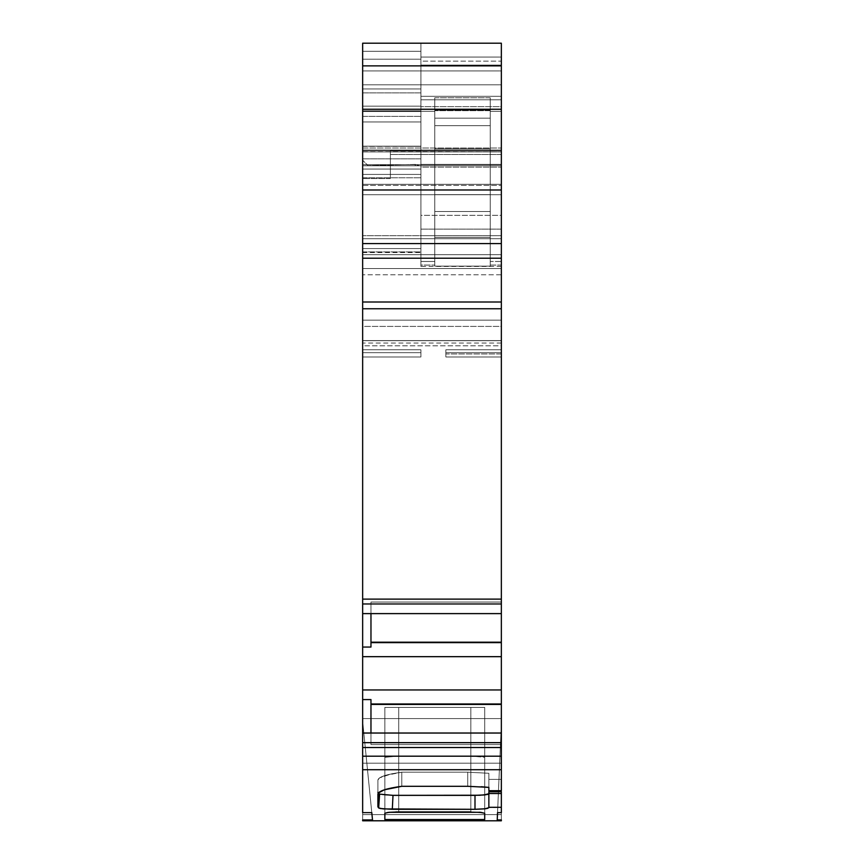 <?xml version="1.0" encoding="UTF-8"?>
<svg xmlns="http://www.w3.org/2000/svg" width="864" height="864" viewBox="0 0 864 864"><rect width="100%" height="100%" fill="white"/><g stroke="black" fill="none" stroke-linecap="round" stroke-linejoin="round"><path stroke-width="0.65" stroke-dasharray="4.32 3.24" d="M420.908 106.628L420.908 252.558L420.908 248.584L362.653 248.584L362.653 251.888L420.908 251.888L420.908 248.584L362.653 248.584L362.653 251.888L420.908 251.888L420.908 229.1L501.347 229.1L501.347 235.699L420.908 235.699L420.908 261.468L434.776 261.468L434.776 194.627L434.776 266.134L434.776 254.686L490.255 254.686L490.255 266.134L490.255 194.627L490.255 261.468L501.347 261.468L501.347 235.699L420.908 235.699L420.908 215.33L501.347 215.33L501.347 165.78L362.653 165.78L362.653 121.943L362.653 150.044L362.653 146.34L420.908 146.156L362.653 146.156L420.908 146.156L420.908 151.708L362.653 151.708L362.653 146.156L420.908 146.34L420.908 121.943L362.653 121.943L362.653 150.044L420.908 150.044L420.908 111.305L434.776 111.305L434.776 110.689L434.776 118.141L490.255 118.141L490.255 110.689L490.255 118.141L490.255 111.305L501.347 111.305L501.347 150.044L420.908 150.044L420.908 111.305L434.776 111.305L434.776 110.689L434.776 118.141L434.776 110.171L490.255 110.171L490.255 111.305L501.347 111.305L501.347 65.081L420.908 65.081L420.908 106.628L501.347 106.628L501.347 65.081L420.908 65.081L420.908 106.628L501.347 106.628L501.347 57.067L501.347 61.128L420.908 61.128L420.908 57.067L501.347 57.067L420.908 57.067L420.908 65.081L420.908 43.2L501.347 43.2L501.347 57.067L420.908 57.067L501.347 57.067L420.908 57.067L501.347 57.067L501.347 43.2L420.908 43.2L420.908 51.322L362.653 51.322L362.653 43.2L420.908 43.2L420.908 57.067L420.908 43.2L362.653 43.2L362.653 59.216L420.908 59.216L420.908 57.067L501.347 57.067L420.908 57.067L420.908 61.128L420.908 43.2L420.908 121.943L420.908 111.521L362.653 111.521L362.653 121.943L420.908 121.943L362.653 121.943L420.908 121.943L420.908 150.52L362.653 150.52L362.653 158.836L420.908 158.836L420.908 150.52L362.653 150.52L420.908 150.52L420.908 152.96L420.908 146.156L362.653 146.156L420.908 146.156L362.653 146.156L420.908 146.34L420.908 151.708L362.653 151.708L362.653 146.156L362.653 151.902L501.347 151.902L362.653 151.902L501.347 151.902L501.347 165.78L420.908 165.78L420.908 111.521L362.653 111.521L362.653 106.164L420.908 106.164L420.908 111.521L420.908 92.869L362.653 92.869L362.653 106.164L420.908 106.164L420.908 92.869L362.653 92.869L362.653 88.949L420.908 88.949L420.908 92.869L420.908 51.322L420.908 57.067L501.347 57.067L501.347 43.2L501.347 84.812L362.653 84.812L362.653 70.934L501.347 70.934L362.653 70.934L362.653 84.812L501.347 84.812L501.347 70.934L362.653 70.934L362.653 43.2L501.347 43.2L501.347 65.081L420.908 65.081L420.908 111.305L420.908 99.781L501.347 99.781L501.347 165.78L420.908 165.78L420.908 121.943L420.908 150.52L362.653 150.52L420.908 150.52L420.908 169.063L362.653 169.063L362.653 158.836L420.908 158.836L420.908 169.063L362.653 169.063L362.653 174.42L420.908 174.42L420.908 169.063L420.908 177.779L362.653 177.779L362.653 174.42L420.908 174.42L420.908 238.691L501.347 238.691L501.347 164.387L420.908 164.387L501.347 164.387L420.908 164.387L501.347 164.387L501.347 106.628L420.908 106.628L420.908 111.305L434.776 111.305L434.776 125.647L434.776 110.171L490.255 110.171L490.255 125.647L490.255 110.689L434.776 110.689L434.776 118.141L434.776 110.171L490.255 110.171L490.255 111.305L501.347 111.305L501.347 150.044L420.908 150.044L420.908 111.305L434.776 111.305L434.776 125.647L434.776 110.171L434.776 111.305L434.776 110.689L490.255 110.689L490.255 118.141L490.255 111.305L501.347 111.305L501.347 106.628M434.776 97.772L490.255 97.772L490.255 148.824L434.776 148.824L434.776 97.772L434.776 211.54L434.776 97.772L490.255 97.772L490.255 211.54L434.776 211.54L434.776 97.772L490.255 97.772L490.255 211.54L490.255 148.824L434.776 148.824L490.255 148.824L490.255 97.772L490.255 211.54L434.776 211.54L434.776 97.772L434.776 99.792L490.255 99.792L490.255 97.772M501.347 326.408L501.347 343.051L501.347 340.697L362.653 340.697L362.653 326.408L501.347 326.408L501.347 274.806L362.653 274.806L362.653 268.553L501.347 268.553L362.653 268.553L501.347 268.553L501.347 274.806L362.653 274.806L362.653 343.051L362.653 326.408L501.347 326.408L501.347 340.697L362.653 340.697L362.653 320.166L501.347 320.166L501.347 326.408L501.347 320.166L501.347 326.408L362.653 326.408L362.653 320.166L501.347 320.166L501.347 184.313L362.653 184.313L362.653 194.713L501.347 194.713L501.347 320.166L362.653 320.166L362.653 194.713L501.347 194.713L501.347 184.313L501.347 320.166M362.653 251.888L362.653 43.2L420.908 43.2L362.653 43.2L362.653 88.949L420.908 88.949L420.908 51.322L362.653 51.322L362.653 150.044L501.347 150.044L501.347 165.78L501.347 160.466L501.347 165.78L362.653 165.78L415.174 165.78L415.174 164.398L415.357 165.78L368.053 165.78L415.174 165.78L415.174 164.398L415.174 165.78L368.053 165.78L415.357 165.78L415.357 164.398L415.357 165.78L419.504 165.78L415.357 165.78L415.357 164.398L415.357 165.78L419.504 165.78L415.174 165.78L415.174 164.398L415.357 165.78L415.357 164.398L415.357 165.78L415.174 164.398L415.174 165.78L368.053 165.78L415.174 165.78L415.174 164.398L415.174 165.78L415.357 164.398L415.357 165.78L419.504 165.78L415.357 165.78L419.504 165.78L415.357 165.78L415.357 164.398L415.357 165.78L419.472 165.78L415.357 165.78L415.357 164.398L415.357 165.78L419.472 165.78L415.174 165.78L415.174 164.398L415.174 165.78L362.653 165.78L368.053 165.78L362.653 165.78L362.653 160.229L362.653 165.78L415.174 165.78L362.653 165.78L367.427 165.78L362.653 165.78L362.653 160.229L362.653 252.558L362.653 238.691L501.347 238.691L501.347 266.425L501.347 265.086L490.255 265.086L490.255 266.134L490.255 194.627L490.255 266.134L434.776 266.134L434.776 194.627L490.255 194.627L490.255 254.686L434.776 254.686L434.776 194.627L434.776 237.373L490.255 237.373L490.255 194.627L434.776 194.627L434.776 266.134L434.776 261.468L420.908 261.468L420.908 265.086L434.776 265.086L420.908 265.086L420.908 266.425L420.908 238.691L420.908 252.515L420.908 251.888L362.653 251.888L362.653 252.515L362.653 238.691L501.347 238.691L501.347 99.781L501.347 111.305L490.255 111.305L490.255 110.689L490.255 118.141L434.776 118.141L490.255 118.141M445.867 353.97L445.867 356.983L501.347 356.983L501.347 353.97L445.867 353.97L445.867 356.983L445.867 349.769L445.867 356.983L445.867 349.769L445.867 353.97L501.347 353.97L501.347 352.674L445.867 352.674L445.867 353.97L501.347 353.97L501.347 349.769L445.867 349.769L445.867 352.674L501.347 352.674L501.347 349.769L445.867 349.769L445.867 356.983L501.347 356.983L501.347 349.769L445.867 349.769M370.969 704.43L501.347 703.998L501.347 742.9L501.347 704.43L370.969 704.43L370.969 744.584L370.969 699.581L370.969 703.998L501.347 703.998L501.347 689.958L362.653 689.958L362.653 699.581L370.969 699.581L370.969 704.43L501.347 704.43L501.347 689.958L362.653 689.958L362.653 699.581L370.969 699.581L370.969 733.028L501.347 733.028L501.347 744.584L370.969 744.584L370.969 703.998L501.347 703.998L501.347 656.672L362.653 656.672L362.653 699.581L370.969 699.581L370.969 704.43L501.347 704.43L501.347 742.9L370.969 742.9L501.347 742.9L501.347 733.028L501.347 744.584L501.347 742.9L370.969 742.9L501.347 742.9L501.347 744.584L370.969 744.584L501.347 744.584L501.347 733.028L501.347 742.662L501.347 733.028L370.969 733.028L370.969 744.584L370.969 733.028L362.653 733.028L362.653 742.662L501.347 742.662L501.347 733.028L501.347 744.584L501.347 742.9L370.969 742.9L370.969 744.584L501.347 744.584L501.347 736.754L501.347 744.584L370.969 744.584L370.969 704.43L370.969 744.584L370.969 704.43L370.969 742.9L501.347 742.9L501.347 733.028L362.653 733.028L362.653 699.581L362.653 742.662L501.347 742.662L501.347 747.522L362.653 747.522L501.347 747.522L362.653 747.522L501.347 747.522L501.347 742.662L362.653 742.662L362.653 747.522L501.347 747.522L501.347 742.662M501.347 689.958L501.347 642.632L370.969 642.632L370.969 647.05L362.653 647.05L362.653 689.958L501.347 689.958L501.347 656.672L362.653 656.672L362.653 689.958M370.969 642.2L370.969 602.046L370.969 603.742L501.347 603.742L501.347 613.613L501.347 602.046L501.347 613.613L501.347 609.876L501.347 613.613L370.969 613.613L370.969 647.05L362.653 647.05L370.969 647.05L370.969 602.046L501.347 602.046L501.347 642.2L370.969 642.2L370.969 603.742L501.347 603.742L370.969 603.742L370.969 642.2L370.969 603.742L501.347 603.742L370.969 603.742L370.969 602.046L370.969 603.742L370.969 602.046L501.347 602.046L370.969 602.046L370.969 647.05L370.969 603.742L501.347 603.742L501.347 602.046L501.347 613.613L501.347 602.046L370.969 602.046L370.969 613.613L370.969 602.046L501.347 602.046L501.347 642.2L370.969 642.2L501.347 642.2L370.969 642.632L501.347 642.2L501.347 656.672L362.653 656.672L362.653 613.613L501.347 613.613L501.347 602.046L501.347 642.2M434.776 118.141L434.776 111.305L420.908 111.305L420.908 164.387L501.347 164.387L420.908 164.387L420.908 61.128L501.347 61.128L501.347 57.067L420.908 57.067L420.908 43.2L420.908 51.322L362.653 51.322L362.653 43.2L362.653 148.025L501.347 148.025L501.347 70.934L362.653 70.934L501.347 70.934L501.347 184.313L362.653 184.313L362.653 84.812L362.653 274.806L362.653 268.553L501.347 268.553L501.347 274.806L362.653 274.806L362.653 340.697L501.347 340.697L501.347 254.675L362.653 254.675L362.653 268.553L501.347 268.553L501.347 254.675L362.653 254.675L362.653 268.553L501.347 268.553L501.347 70.934L362.653 70.934L362.653 164.668L501.347 164.668L501.347 150.8L390.388 150.8L390.388 164.668L501.347 164.668L501.347 150.8L390.388 150.8L390.388 154.516L501.347 154.516L501.347 150.8L390.388 150.8L390.388 164.668L501.347 164.668L362.653 164.668L390.388 164.668L390.388 178.535L390.388 150.8L390.388 178.535L390.388 154.516L501.347 154.516L501.347 150.8L390.388 150.8L390.388 154.516L501.347 154.516L501.347 150.8L390.388 150.8L501.347 150.8L501.347 164.668L362.653 164.668L362.653 148.025L501.347 148.025L501.347 164.668L501.347 43.2L420.908 43.2L501.347 43.2L501.347 99.781L420.908 99.781L420.908 96.314L501.347 96.314L501.347 99.781L420.908 99.781L420.908 96.314L501.347 96.314L501.347 99.781M501.347 613.613L501.347 603.968L362.653 603.968L362.653 613.613L501.347 613.613L501.347 602.046L370.969 602.046L370.969 613.613L362.653 613.613L362.653 603.968L362.653 656.672M490.255 110.171L490.255 125.647L490.255 110.171L490.255 125.647L434.776 125.647L434.776 110.171M501.347 167.13L501.347 266.35L501.347 265.086L490.255 265.086L490.255 261.468L501.347 261.468L501.347 235.699L362.653 235.699L362.653 248.584L420.908 248.584L420.908 235.699L420.908 251.273L420.908 167.13L501.347 167.13L420.908 167.13L420.908 164.387L420.908 167.13L501.347 167.13L501.347 111.305L490.255 111.305L490.255 125.647L434.776 125.647L490.255 125.647M420.908 248.584L420.908 215.33L501.347 215.33L501.347 165.78L420.908 165.78L420.908 152.96L420.908 169.063L362.653 169.063L362.653 152.96L362.653 248.584M362.653 116.37L420.908 116.37L420.908 121.943L362.653 121.943L362.653 116.37L420.908 116.37L420.908 121.943L420.908 111.521L362.653 111.521L362.653 121.943L420.908 121.943L420.908 150.52L362.653 150.52L362.653 110.819L420.908 110.819L420.908 116.37L362.653 116.37L362.653 110.819L420.908 110.819L420.908 116.37M501.347 603.968L501.347 599.119L362.653 599.119L362.653 603.968L501.347 603.968L501.347 599.119L362.653 599.119L501.347 599.119L362.653 599.119L501.347 599.119L501.347 345.794L362.653 345.794L362.653 340.589L501.347 340.589L501.347 345.794L362.653 345.794L362.653 603.968L501.347 603.968L501.347 345.794L362.653 345.794L362.653 340.589L501.347 340.589L501.347 345.794L501.347 154.516M484.704 813.272L484.704 757.296L470.837 756.076L484.704 757.296L484.704 707.411L398.714 707.411L398.714 811.901L398.714 707.411L384.847 707.411L470.837 707.411L470.837 756.076L398.714 756.076L398.714 811.901L398.714 707.411L384.847 707.411L384.847 757.296L384.847 707.411L398.714 707.411L398.714 756.076L384.847 757.296L398.714 756.076L470.837 756.076L470.837 707.411L484.704 707.411L484.704 757.296L470.837 756.076L484.704 757.296L484.704 813.251L480.654 812.311L470.837 811.901L470.837 707.411L484.704 707.411L384.847 707.411L470.837 707.411L470.837 756.076L398.714 756.076L398.714 811.901L388.897 812.311L384.847 813.251L384.847 757.296L398.714 756.076L398.714 707.411L398.714 756.076L384.847 757.296L384.847 813.272M501.347 733.028L501.347 744.584L501.347 742.9L501.347 744.584L370.969 744.584L370.969 733.028L362.653 733.028L362.653 756.194L501.347 756.194L501.347 747.522L362.653 747.522L501.347 747.522L501.347 769.716L362.653 769.716L362.653 756.194L501.347 756.194L501.347 747.522L362.653 747.522L362.653 812.635L362.653 756.194L501.347 756.194L501.347 769.716L501.347 756.194M384.847 813.251L384.847 757.296C385.722 756.562 390.344 756.151 398.714 756.076C390.344 756.151 385.722 756.562 384.847 757.296L384.847 707.411L484.704 707.411L384.847 707.411L384.847 819.526L385.193 812.959L398.714 811.901L470.837 811.901L388.897 812.311L384.847 813.251L384.847 819.526L484.704 819.526L484.704 707.411L484.704 808.866L484.704 707.411L384.847 707.411L384.847 757.296L384.847 707.411L484.704 707.411L484.704 819.526L484.704 707.411L484.704 819.526L384.847 819.526L384.847 707.411L384.847 819.526L384.847 707.411L384.847 819.526L484.704 819.526L484.704 707.411L384.847 707.411L384.847 819.526L384.847 707.411L484.704 707.411L484.704 757.296C483.818 756.562 479.196 756.151 470.837 756.076L470.837 811.912L470.837 707.411L484.704 707.411L470.837 707.411L470.837 756.076L398.714 756.076L470.837 756.076C479.196 756.151 483.818 756.562 484.704 757.296L484.704 813.251L480.654 812.311L470.837 811.901L479.466 812.214M379.598 794.135L378.67 807.97L380.246 808.499L377.903 806.803L377.903 780.073L379.523 777.87L391.856 773.788L401.782 772.189C386.489 774.284 378.54 776.909 377.903 780.073L377.903 792.407L379.598 794.135L377.903 792.407L377.903 780.073L377.903 806.803L377.903 780.073L379.523 777.87L377.903 780.073L379.523 777.87L384.286 775.732L379.523 777.87L391.856 773.788L384.286 775.732L401.782 772.189L391.856 773.788L401.782 772.189L467.726 772.189L401.782 772.189L401.782 786.305L467.726 786.305L467.726 772.189L488.862 773.28L467.726 772.189L488.862 773.28L488.862 779.393L488.862 773.28L488.862 779.393L501.347 779.393L488.862 779.393L501.347 779.393L501.347 791.813L501.347 779.393L488.862 779.393L488.862 790.895L501.347 790.679L501.347 779.393L501.347 790.895L488.862 790.895L488.862 773.28L467.726 772.189L467.726 786.305L467.726 772.189L401.782 772.189L467.726 772.189L467.726 786.305L481.324 786.737L467.726 786.305L467.726 772.189L401.782 772.189L401.782 786.305L384.296 789.815L379.534 791.942L377.903 794.135L377.903 780.073L377.903 806.803L378.67 807.97L379.598 794.135L377.903 792.407L377.903 806.803L378.67 807.97L379.598 794.135L384.458 795.02L379.598 794.135L377.903 792.407L377.903 806.803L377.903 794.135L379.534 791.942L384.296 789.815L401.782 786.305L467.726 786.305L488.862 787.385L488.862 773.28L467.726 772.189L488.862 773.28L488.862 787.385L488.862 773.28L488.862 779.393L501.347 779.393L501.347 791.813L488.862 791.813L488.862 793.541L501.347 793.541L501.347 791.813L488.862 791.813L488.862 793.735L488.862 791.813L488.862 793.735L487.814 794.362L488.862 793.735L484.823 794.891L474.995 795.355L393.001 795.355L379.598 794.135L393.001 795.355L384.458 795.02L393.001 795.355L392.31 809.309L393.001 795.355L474.995 795.355L474.995 809.309L392.31 809.309L393.001 795.355L474.995 795.355L474.995 809.309L484.812 808.844L488.862 807.7L488.862 791.813L488.862 793.541L501.347 793.541L501.347 807.311L488.862 807.311L488.862 793.541L501.347 793.541L501.347 779.393L501.347 784.447L501.347 779.393L488.862 779.393L488.862 790.679L488.862 779.393L488.862 790.679L488.862 787.385L467.726 786.305L488.862 787.385L488.862 773.28L488.862 790.679L501.347 790.679L501.347 769.716L362.653 769.716L501.347 769.716L501.347 791.813L501.347 769.716M501.347 793.541L501.347 812.635L497.545 812.635L501.347 723.924L497.232 819.936L501.347 723.924L501.347 819.936L501.347 723.924L501.347 812.635L501.347 723.924L497.232 819.936L501.347 723.924L501.347 819.936L497.232 819.936L501.347 723.924L501.347 812.635L497.545 812.635L497.232 819.936L501.347 819.936L501.347 723.924L497.232 819.936L501.347 723.924L501.347 819.936L501.347 723.924L501.347 812.635L501.347 723.924L501.347 812.635L501.347 791.813L488.862 791.813L488.862 807.311L488.862 793.541M480.33 795.236L474.995 795.355L474.995 809.309L484.812 808.844L488.862 807.7L488.862 791.813L488.862 793.735L488.074 794.286L474.995 795.355M434.776 237.373L490.255 237.373L490.255 266.134L434.776 266.134L434.776 237.373L490.255 237.373M501.347 238.691L501.347 235.699M362.653 352.674L362.653 356.983L420.908 356.983L420.908 352.674L362.653 352.674L362.653 356.983L420.908 356.983L420.908 349.769L420.908 356.983L420.908 349.769L420.908 356.983L362.653 356.983L362.653 349.769L362.653 356.983L362.653 349.769L362.653 352.674L420.908 352.674L362.653 352.674L362.653 349.769L362.653 356.983M420.908 352.674L420.908 349.769L362.653 349.769L420.908 349.769L420.908 356.983M501.347 150.044L501.347 165.78L420.908 165.78L420.908 146.34L420.908 150.044L362.653 150.044L362.653 146.34L362.653 150.044M420.908 96.314L420.908 61.128L501.347 61.128L501.347 96.314L420.908 96.314L420.908 61.128M420.908 229.1L501.347 229.1L501.347 215.33L501.347 229.1L420.908 229.1L420.908 215.33L420.908 235.699L362.653 235.699L420.908 235.699L420.908 215.33L501.347 215.33L501.347 151.902L501.347 165.78L420.908 165.78L420.908 151.708L362.653 151.708M390.388 154.516L390.388 178.535L362.653 178.535L362.653 148.025L501.347 148.025L501.347 164.668L362.653 164.668L390.388 164.668L390.388 178.535L362.653 178.535L362.653 185.393L501.347 185.393L501.347 340.589L501.347 185.393L362.653 185.393L362.653 340.589L501.347 340.589M380.246 808.499L392.31 809.309L474.995 809.309L392.31 809.309L380.246 808.499M474.995 809.309L486.713 808.574L488.862 807.311L501.347 807.311L488.862 807.7L488.862 793.735L488.862 807.311M362.653 769.716L362.653 721.278L362.653 812.635L371.79 812.635L362.653 721.278L372.514 819.936L362.653 721.278L372.514 819.936L362.653 819.936L362.653 721.278L362.653 812.635L362.653 721.278L371.79 812.635L362.653 812.635L362.653 721.278L362.653 819.936L372.514 819.936L362.653 721.278L372.514 819.936L362.653 721.278L372.514 819.936L362.653 721.278L362.653 820.789L362.653 814.633L501.347 814.633L501.347 820.789L362.653 820.789L362.653 819.936L372.514 819.936L371.79 812.635L362.653 812.635L362.653 721.278L362.653 820.789L501.347 820.789L501.347 814.633L362.653 814.633L362.653 763.193L501.347 763.193L362.653 763.193L362.653 820.433L362.653 763.193L362.653 814.633L501.347 814.633L501.347 763.193L501.347 814.633L362.653 814.633L362.653 820.789L501.347 820.8L501.347 814.633L362.653 814.633L362.653 820.8L362.653 814.633L501.347 814.633L501.347 820.789L501.347 763.193L362.653 763.193L362.653 718.6L501.347 718.6L501.347 763.193L501.347 718.6L362.653 718.6L362.653 763.193L501.347 763.193L501.347 718.6L501.347 820.789L501.347 819.936L497.232 819.936L497.545 812.635L501.347 812.635L501.347 807.311M378.67 807.97L384.869 809.071L384.847 757.296L384.847 809.06L392.31 809.309M401.782 772.189L401.782 786.305L467.726 786.305L467.726 772.189L401.782 772.189L401.782 786.305C386.489 788.389 378.54 790.992 377.903 794.135L377.903 780.073C378.54 776.909 386.489 774.284 401.782 772.189L401.782 786.305L401.782 772.189M490.255 265.086L501.347 265.086L501.347 261.468L490.255 261.468M501.347 160.466L501.347 151.902L501.347 160.466M501.347 609.876L501.347 603.86L501.347 609.876M445.867 356.983L501.347 356.983L501.347 352.674L445.867 352.674M501.347 356.983L501.347 353.97M501.347 254.675L501.347 84.812L501.347 184.313L362.653 184.313L362.653 84.812L501.347 84.812L362.653 84.812L362.653 70.934L362.653 254.675L501.347 254.675L501.347 84.812L362.653 84.812L362.653 70.934L501.347 70.934L501.347 84.812L501.347 70.934L362.653 70.934L362.653 84.812L501.347 84.812L501.347 184.313M434.776 211.54L434.776 99.792L490.255 99.792L490.255 211.54L434.776 211.54L434.776 148.824M501.347 165.78L362.653 165.78L362.653 151.902L420.908 151.902L420.908 165.78L501.347 165.78L501.347 151.902L420.908 151.708M362.653 169.063L362.653 174.42L420.908 174.42L420.908 251.888M420.908 167.13L420.908 238.691L362.653 238.691L362.653 177.779L420.908 177.779L362.653 177.779L362.653 174.42M501.347 65.081L501.347 43.2L362.653 43.2L501.347 43.2L501.347 70.934L362.653 70.934L362.653 43.2L420.908 43.2L362.653 43.2L362.653 59.216L420.908 59.216L420.908 110.819L362.653 110.819L362.653 59.216L420.908 59.216L420.908 43.2L501.347 43.2L420.908 43.2L420.908 65.081M390.388 178.535L362.653 178.535L362.653 164.668L362.653 599.119L501.347 599.119L362.653 599.119L362.653 603.968M501.347 820.789L501.347 819.936L501.347 820.789M484.704 813.251L484.704 707.411L484.704 819.526L484.704 813.251L470.837 811.901L470.837 756.076L398.714 756.076L398.714 811.912L470.837 811.901M501.347 718.6L362.653 718.6L501.347 718.6L501.347 763.193L362.653 763.193L362.653 718.6L362.653 763.193L362.653 718.6L501.347 718.6L362.653 718.6L362.653 763.193L501.347 763.193L501.347 718.6M362.653 326.408L362.653 184.313L362.653 194.713L501.347 194.713M362.653 161.654L362.653 160.229L362.653 161.654M362.653 146.34L420.908 146.34M370.969 703.998L370.969 733.028M501.347 656.672L501.347 642.632M370.969 613.613L370.969 642.632M490.255 110.689L434.776 110.689M362.653 158.836L420.908 158.836M362.653 742.662L362.653 747.522L501.347 747.522M434.776 125.647L434.776 111.305L420.908 111.305L420.908 99.781M362.653 111.521L362.653 106.164L420.908 106.164L420.908 111.521M420.908 215.33L420.908 261.468L434.776 261.468M434.776 254.686L490.255 254.686M434.776 194.627L490.255 194.627M490.255 266.134L434.776 266.134M420.908 57.067L501.347 57.067L420.908 57.067M420.908 106.164L420.908 92.869L362.653 92.869L362.653 106.164M420.908 174.42L420.908 169.063M420.908 261.468L420.908 265.086L434.776 265.086M501.347 599.119L362.653 599.119L501.347 599.119L501.347 345.794M362.653 747.522L362.653 756.194M387.904 812.43L395.734 811.944M501.347 61.128L501.347 96.314M420.908 265.086L420.908 177.779M501.347 265.086L501.347 261.468M501.347 352.674L501.347 349.769M420.908 349.769L362.653 349.769M490.255 148.824L490.255 211.54M434.776 99.792L490.255 99.792M362.653 92.869L362.653 88.949L420.908 88.949L420.908 92.869M420.908 88.949L420.908 51.322M501.347 215.33L501.347 229.1M420.908 59.216L420.908 110.819M362.653 178.535L362.653 185.393L501.347 185.393M488.862 790.679L501.347 790.679M501.347 814.633L501.347 763.193L501.347 814.633M501.347 148.025L501.347 70.934M501.347 340.697L501.347 274.806M362.653 165.78L365.645 165.78L362.653 165.78C362.653 158.447 362.653 158.447 362.653 165.78L367.427 165.78L362.653 165.78C362.653 158.447 362.653 158.447 362.653 165.78L362.653 235.699M362.653 274.806L362.653 340.697M362.653 320.166L362.653 194.713M362.653 184.313L362.653 254.675M362.653 51.322L362.653 88.949M362.653 238.691L362.653 177.779M362.653 110.819L362.653 59.216M362.653 70.934L362.653 148.025M362.653 185.393L362.653 340.589M362.653 345.794L362.653 599.119M362.653 647.05L362.653 613.613M362.653 733.028L362.653 699.581M362.653 814.633L362.653 763.193L362.653 814.633M501.347 343.051L362.653 343.051M415.357 164.398L419.504 165.78L415.357 164.398L368.053 165.64L362.653 160.229L368.053 165.64L415.357 164.398M501.347 266.425L420.908 266.425M362.653 252.558L420.908 252.558"/><path stroke-width="1.3" d="M501.347 704.43L501.347 747.522L362.653 747.522L362.653 656.672L501.347 656.672L501.347 733.028L370.969 733.028L370.969 699.581L362.653 699.581L362.653 733.028L501.347 733.028L501.347 742.662L362.653 742.662L362.653 733.028L370.969 733.028L370.969 699.581L362.653 699.581L362.653 689.958L501.347 689.958L501.347 733.028L370.969 733.028L370.969 699.581L362.653 699.581L362.653 689.958L501.347 689.958L501.347 703.998L370.969 703.998L501.347 704.43L370.969 704.43M370.969 642.2L501.347 642.2L370.969 642.2L501.347 642.2L370.969 642.632L501.347 642.632L501.347 689.958L362.653 689.958L362.653 656.672L501.347 656.672L501.347 689.958M362.653 689.958L362.653 647.05L370.969 647.05L370.969 613.613L501.347 613.613L501.347 642.2L501.347 603.968L501.347 613.613L362.653 613.613L362.653 603.968L501.347 603.968L501.347 656.672L362.653 656.672L362.653 647.05L370.969 647.05L370.969 613.613L362.653 613.613L362.653 647.05L370.969 647.05L370.969 613.613L501.347 613.613M501.347 733.028L501.347 742.662L362.653 742.662L362.653 733.028L370.969 733.028M388.886 812.322L480.654 812.322L484.704 813.272L484.704 819.526L384.847 819.526L384.847 813.272L388.886 812.322L398.714 811.912L480.654 812.322L484.704 813.272L484.704 819.526L384.847 819.526L384.847 813.272L388.886 812.322M501.347 742.662L501.347 756.194L362.653 756.194L362.653 742.662L501.347 742.662L501.347 747.522L362.653 747.522L362.653 742.662M501.347 747.522L501.347 756.194L362.653 756.194L362.653 812.635L362.653 747.522L501.347 747.522L501.347 769.716L501.347 756.194L362.653 756.194L362.653 769.716L501.347 769.716L501.347 790.679L488.862 790.679L501.347 790.895L488.862 790.679L488.862 787.385L481.324 786.737L488.862 787.385L467.726 786.305L401.782 786.305L384.286 789.826L378.313 793.044L377.903 806.803L378.67 807.97L379.598 794.135L393.001 795.355L392.31 809.309L380.257 808.499L378.67 807.97L379.598 794.135L393.001 795.355L480.319 795.236M488.862 793.541L488.862 807.3L488.862 791.813L501.347 791.813L501.347 793.541L488.862 793.541L488.862 791.813L501.347 791.813L501.347 793.541L488.862 793.541L488.862 791.813L501.347 791.813L501.347 793.541L488.862 793.541L488.862 807.3L501.347 807.3L501.347 793.541L501.347 812.635L497.545 812.635L497.232 819.936L501.347 819.936L501.347 820.8L362.653 820.789L501.347 820.8L362.653 820.789L501.347 820.8L362.653 820.789L362.653 819.936L372.514 819.936L371.79 812.635L362.653 812.635L371.79 812.635L372.514 819.936L371.79 812.635L362.653 812.635L362.653 769.716L501.347 769.716L501.347 790.679L488.862 790.679L488.862 787.385L488.862 790.679M487.782 794.372L488.862 793.735L483.613 795.01L474.995 795.355L484.855 794.88M484.736 794.891L487.814 794.362M370.969 613.613L362.653 613.613L362.653 603.968L501.347 603.968L501.347 599.119L501.347 603.968L362.653 603.968L362.653 599.119L501.347 599.119L501.347 603.968M362.653 258.206L362.653 243.572L501.347 243.572L501.347 258.206L362.653 258.206L362.653 308.75L501.347 308.75L501.347 302L362.653 302L362.653 308.75L501.347 308.75L501.347 599.119L501.347 302L501.347 599.119L362.653 599.119L362.653 302L501.347 302L362.653 302L362.653 243.572L501.347 243.572L501.347 302L501.347 258.206L362.653 258.206L362.653 189.983L501.347 189.983L501.347 258.206L362.653 258.206L362.653 302M362.653 243.572L362.653 65.869L501.347 65.869L501.347 109.264L501.347 43.2L501.347 65.869L362.653 65.869L362.653 109.264L501.347 109.264L501.347 43.2L362.653 43.2L362.653 109.264L501.347 109.264L501.347 243.572L362.653 243.572L362.653 189.983L501.347 189.983L501.347 243.572M488.862 807.3L501.347 807.3L488.862 807.3L487.814 808.326L484.823 808.844L474.995 809.309L474.995 795.355L474.995 809.309L474.995 795.355L393.001 795.355L392.31 809.309L474.995 809.309L383.324 808.931L378.67 807.97L379.598 794.135L377.903 792.407L379.598 794.135M501.347 109.264L501.347 189.983L501.347 109.264L362.653 109.264L362.653 189.983L501.347 189.983M501.347 43.2L362.653 43.2L501.347 43.2M501.347 807.3L501.347 812.635L497.545 812.635L497.232 819.936L501.347 819.936L501.347 820.789L501.347 819.936L497.232 819.936L497.545 812.635L501.347 812.635L501.347 793.541M362.653 819.936L372.514 819.936L362.653 819.936L362.653 820.789L362.653 819.936M467.726 786.305L401.782 786.305C386.489 788.389 378.54 790.992 377.903 794.135L379.523 791.953L384.286 789.826L401.782 786.305L468.148 786.305M378.67 807.97L377.903 806.803L377.903 794.135L377.903 806.803L378.67 807.97L380.668 808.585L392.31 809.309L474.995 809.309L484.823 808.844L488.862 807.7L485.795 808.726L474.995 809.309M362.653 656.672L362.653 308.75L501.347 308.75M501.347 703.998L370.969 703.998M370.969 642.632L501.347 642.632L501.347 656.672M479.466 812.214L484.704 813.272L484.704 819.526L384.847 819.526L384.847 813.272L387.904 812.43M395.734 811.944L470.966 811.912M362.653 756.194L362.653 747.522M392.31 809.309L393.001 795.355L474.995 795.355M362.653 603.968L362.653 599.119L501.347 599.119M501.347 65.869L362.653 65.869M362.653 769.716L501.347 769.716L501.347 756.194M501.347 258.206L501.347 302M501.347 769.716L501.347 790.679M362.653 189.983L362.653 109.264M362.653 699.581L362.653 733.028M362.653 613.613L362.653 647.05M362.653 599.119L362.653 308.75"/></g></svg>
